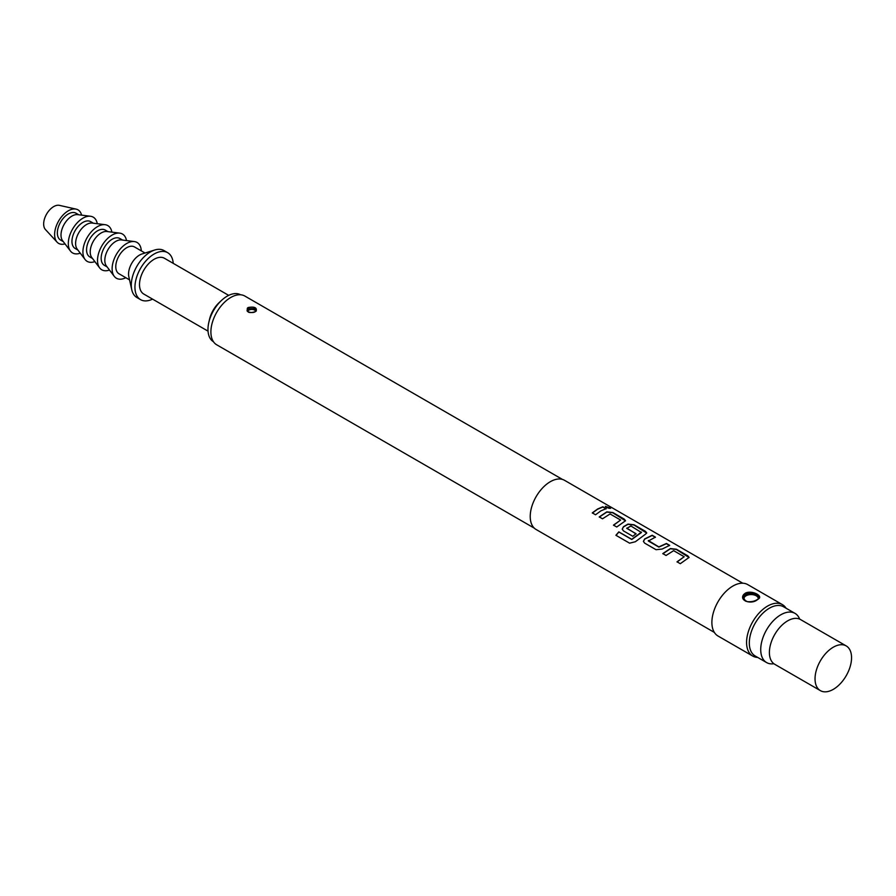 <?xml version="1.0" encoding="UTF-8"?>
<svg xmlns="http://www.w3.org/2000/svg" width="896" height="896" viewBox="0 0 896 896"><rect width="100%" height="100%" fill="white"/><g stroke="black" fill="none" stroke-linecap="round" stroke-linejoin="round"><path stroke-width="1.34" d="M609.829 507.326C611.218 508.67 609.997 508.693 606.166 507.371L605.394 506.352L610.646 508.178M605.371 506.475L610.568 508.278M662.838 553.773L670.354 548.766L676.368 549.472L689.069 557.536M677.074 561.994L684.174 556.741L673.635 550.659L666.053 555.475L662.794 553.594L670.376 548.554L676.413 549.237L687.814 555.822L689.102 557.413L680.288 563.696L677.029 561.814L684.174 556.741M643.44 541.475L644.65 539.157L652.142 535.483L655.402 537.365M648.312 540.534L658.851 546.896L666.422 543.469L669.682 545.35L662.122 549.058L656.062 549.707L644.65 543.122L643.406 541.386L644.627 538.955L652.187 535.259L655.446 537.141L648.334 541.005L658.874 547.098L666.366 543.704L669.626 545.586M622.25 529.245L623.459 526.926L627.984 524.317L633.998 525.011L646.699 533.075M616.011 535.405L618.89 532.034L631.792 539.482L641.424 532.515L630.907 525.986L626.774 528.371L636.048 533.725L632.811 536.29L623.47 530.891L622.227 529.155L623.448 526.725L628.006 524.093L634.043 524.776L645.456 531.362L646.733 532.952L645.501 534.184L635.354 541.744L629.597 543.178L615.91 535.282L618.822 531.877L631.725 539.325L641.446 532.078M626.774 528.102L636.059 533.926M599.29 517.082L606.805 512.086L612.819 512.781L625.52 520.845M613.525 525.302L620.614 520.05L610.086 513.968L602.504 518.795L599.245 516.914L606.827 511.862L612.864 512.546L624.266 519.131L625.554 520.722L616.739 527.005L613.48 525.123L620.614 520.05M592.346 513.072L597.598 509.219L602.818 507.013L606.077 508.894M562.464 479.427L244.866 296.061A28.146 16.251 120 0 0 230.798 297.45A28.146 16.251 120 0 0 212.408 322.258A28.146 16.251 120 0 0 216.72 344.803L534.318 528.17M255.394 311.651C249.088 313.578 246.434 312.39 247.419 308.09L248.192 307.496C254.498 306.443 257.152 307.653 256.166 311.114L255.394 311.651M255.662 311.416L256.312 310.229L254.99 308.582L247.923 308.717L247.274 310.229L248.595 312.267M742.75 583.206L564.502 480.301A28.403 16.397 120 0 0 550.301 481.712A28.403 16.397 120 0 0 531.754 506.733A28.403 16.397 120 0 0 536.099 529.491L714.347 632.408M600.858 510.888L595.549 514.774L592.29 512.893L597.598 509.006L602.874 506.778L606.122 508.659L600.858 510.888M782.41 604.621L747.723 584.595A29.691 17.147 120 0 0 732.872 586.062A29.691 17.147 120 0 0 713.485 612.226A29.691 17.147 120 0 0 718.032 636.026L752.718 656.051A29.691 17.147 -60 0 1 748.171 632.251A29.691 17.147 -60 0 1 767.57 606.088A29.691 17.147 -60 0 1 782.41 604.621A29.691 17.147 -60 0 1 786.094 608.238M757.691 657.429A29.691 17.147 -60 0 1 752.718 656.051M757.019 599.995C750.826 604.755 738.774 600.51 743.781 594.429L745.259 593.208C751.464 589.803 763.493 595.818 758.486 598.942L757.019 599.995M758.878 597.554L756.616 594.899C751.923 592.357 747.824 592.402 744.318 595.022L743.389 597.554L745.662 601.216M799.669 619.114A28.403 16.397 120 0 0 795.01 613.379L783.597 606.794A28.403 16.397 120 0 0 769.395 608.194A28.403 16.397 120 0 0 750.837 633.226A28.403 16.397 120 0 0 755.194 655.984L766.606 662.57A28.403 16.397 120 0 0 773.898 663.734M795.01 613.379A28.403 16.397 120 0 0 780.808 614.79A28.403 16.397 120 0 0 762.25 639.811A28.403 16.397 120 0 0 766.606 662.57M846.205 645.915L800.565 619.573A25.816 14.907 120 0 0 787.651 620.85A25.816 14.907 120 0 0 770.784 643.597A25.816 14.907 120 0 0 774.738 664.294L820.389 690.637A25.816 14.907 120 0 0 833.291 689.36A25.816 14.907 120 0 0 850.158 666.613A25.816 14.907 120 0 0 846.205 645.915A25.816 14.907 120 0 0 833.291 647.203L833.291 647.203A25.816 14.907 120 0 0 815.035 678.821A25.816 14.907 120 0 0 820.389 690.637M173.219 263.346A27.115 15.658 120 0 0 167.675 252.683L164.024 250.578A27.115 15.658 120 0 0 154.773 249.995A27.115 15.658 120 0 0 150.461 251.922A27.115 15.658 120 0 0 131.779 289.811A27.115 15.658 120 0 0 136.909 297.528L140.56 299.645A27.115 15.658 120 0 0 152.566 299.118M167.675 252.683A27.115 15.658 120 0 0 154.112 254.027A27.115 15.658 120 0 0 136.405 277.917A27.115 15.658 120 0 0 140.56 299.645M154.773 249.995L141.971 253.982A15.49 8.949 120 0 0 139.507 255.08A15.49 8.949 120 0 0 128.834 276.73L131.779 289.811M145.029 253.03L134.478 246.938A15.49 8.949 120 0 0 126.728 247.699A15.49 8.949 120 0 0 116.614 261.352A15.49 8.949 120 0 0 118.989 273.762L129.539 279.866M141.31 250.88A20.653 11.928 120 0 0 134.333 241.562L121.475 239.938A15.49 8.949 120 0 0 115.774 241.382A15.49 8.949 120 0 0 106.221 253.344A15.49 8.949 120 0 0 106.422 266.011L114.262 276.326A20.653 11.928 120 0 0 125.81 277.715M134.333 241.562A20.653 11.928 120 0 0 126.728 243.488A20.653 11.928 120 0 0 113.994 259.448A20.653 11.928 120 0 0 114.262 276.326M122.595 240.072L119.874 238.504A15.49 8.949 120 0 0 112.123 239.266A15.49 8.949 120 0 0 101.998 252.918A15.49 8.949 120 0 0 104.373 265.339L107.106 266.907M126.493 240.565A20.653 11.928 120 0 0 119.728 233.128L106.87 231.504A15.49 8.949 120 0 0 101.17 232.949A15.49 8.949 120 0 0 91.616 244.91A15.49 8.949 120 0 0 91.818 257.578L99.658 267.893A20.653 11.928 120 0 0 109.48 270.032M119.728 233.128A20.653 11.928 120 0 0 112.123 235.054A20.653 11.928 120 0 0 99.389 251.014A20.653 11.928 120 0 0 99.658 267.893M107.99 231.638L105.269 230.07A15.49 8.949 120 0 0 97.518 230.832A15.49 8.949 120 0 0 87.394 244.485A15.49 8.949 120 0 0 89.768 256.906L92.501 258.474M111.877 232.131A20.653 11.928 120 0 0 105.123 224.694L92.266 223.07A15.49 8.949 120 0 0 86.565 224.515A15.49 8.949 120 0 0 77.011 236.477A15.49 8.949 120 0 0 77.213 249.144L85.042 259.459A20.653 11.928 120 0 0 94.875 261.598M105.123 224.694A20.653 11.928 120 0 0 97.518 226.621A20.653 11.928 120 0 0 84.784 242.581A20.653 11.928 120 0 0 85.042 259.459M93.386 223.205L90.653 221.637A15.49 8.949 120 0 0 82.914 222.398A15.49 8.949 120 0 0 72.789 236.051A15.49 8.949 120 0 0 75.163 248.472L77.896 250.04M97.272 223.698A20.653 11.928 120 0 0 90.518 216.261L77.661 214.637A15.49 8.949 120 0 0 71.96 216.082A15.49 8.949 120 0 0 62.406 228.054A15.49 8.949 120 0 0 62.608 240.71L70.437 251.037A20.653 11.928 120 0 0 80.259 253.165M90.518 216.261A20.653 11.928 120 0 0 82.914 218.187A20.653 11.928 120 0 0 70.179 234.147A20.653 11.928 120 0 0 70.437 251.037M78.781 214.782L76.048 213.203A15.49 8.949 120 0 0 68.309 213.976A15.49 8.949 120 0 0 58.184 227.618A15.49 8.949 120 0 0 60.558 240.038L63.28 241.606M81.592 215.13A19.365 11.178 120 0 0 76.126 209.126L59.438 205.363A14.202 8.198 120 0 0 53.704 206.595A14.202 8.198 120 0 0 44.8 217.952A14.202 8.198 120 0 0 45.461 229.566L57.064 242.133A19.365 11.178 120 0 0 65.005 243.869M76.126 209.126A19.365 11.178 120 0 0 68.309 210.806A19.365 11.178 120 0 0 56.168 226.307A19.365 11.178 120 0 0 57.064 242.133M228.693 295.366L164.438 258.272A20.653 11.928 120 0 0 154.112 259.291A20.653 11.928 120 0 0 140.616 277.502A20.653 11.928 120 0 0 143.786 294.056L208.04 331.15M240.576 294.773A27.115 15.658 120 0 0 227.147 296.184A27.115 15.658 120 0 0 221.502 300.429L219.195 302.579A20.653 11.928 120 0 0 209.53 319.312L208.824 322.392A27.115 15.658 120 0 0 213.461 341.734M221.502 300.429A27.115 15.658 120 0 0 208.824 322.392M247.274 310.24C245.672 311.752 253.613 314.014 255.763 311.158L256.166 311.114M247.923 308.717L247.419 308.09M247.352 310.733A4.514 2.61 180 0 1 250.466 308.728A4.514 2.61 180 0 1 254.99 309.378A4.514 2.61 180 0 1 256.2 310.643M255.674 311.237A3.954 2.285 0 0 0 254.587 310.072A3.954 2.285 0 0 0 250.41 309.546A3.954 2.285 0 0 0 247.856 311.528M744.318 595.022L743.781 594.429M743.411 597.912A7.75 4.469 180 0 1 748.44 594.059A7.75 4.469 180 0 1 756.616 595.09A7.75 4.469 180 0 1 758.845 597.834M758.307 598.763A7.179 4.144 0 0 0 756.213 595.784A7.179 4.144 0 0 0 747.477 595.146A7.179 4.144 0 0 0 744.24 599.872M758.878 597.542L758.072 599.01C755.35 601.115 751.8 602.011 747.398 601.664C743.803 599.85 742.47 598.472 743.4 597.542"/></g></svg>
